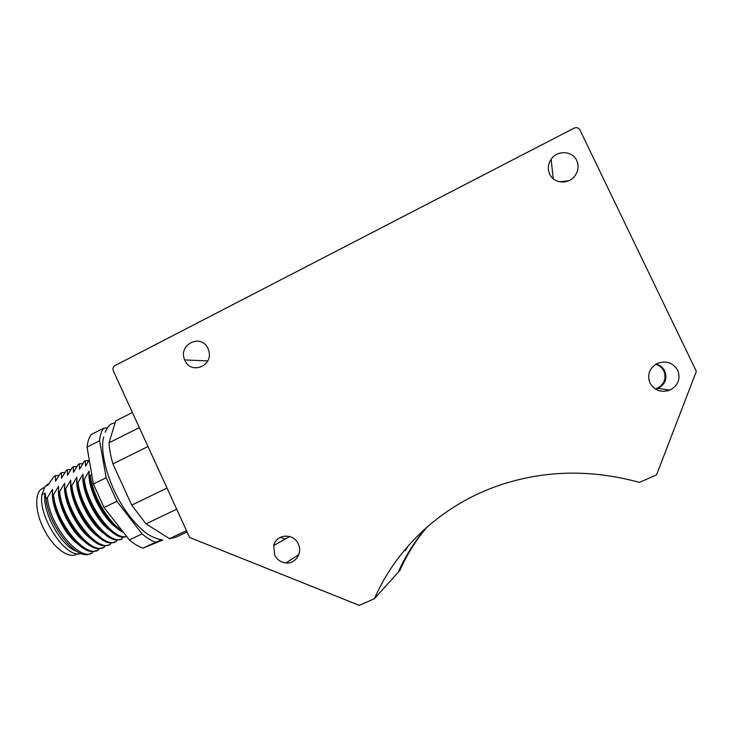 <?xml version="1.0" encoding="UTF-8"?>
<svg xmlns="http://www.w3.org/2000/svg" width="733" height="733" viewBox="0 0 733 733"><rect width="100%" height="100%" fill="white"/><g stroke="black" fill="none" stroke-linecap="round" stroke-linejoin="round"><path stroke-width="1.1" d="M207.97 348.606L208.722 350.603C213.77 365.84 190.928 375.094 184.908 360.37L184.716 359.93C177.569 344.647 201.392 332.919 207.97 348.606M298.304 544.042C302.784 552.874 295.426 564.071 285.925 562.953C280.776 562.358 277.001 559.673 274.591 554.899L273.739 545.508C276.222 533.881 293.686 532.772 298.304 544.042M677.732 370.293C680.792 378.934 678.172 385.54 669.889 390.112C661.175 392.925 654.532 390.552 649.96 383.011C646.973 374.893 649.264 368.442 656.841 363.66C665.811 360.178 672.775 362.386 677.732 370.293M655.65 364.338C659.425 365.437 662.174 367.7 663.906 371.118C666.554 378.585 664.3 384.312 657.144 388.27L657.977 388.398C665.207 384.394 667.488 378.613 664.813 371.063C662.98 367.462 660.057 365.144 656.035 364.099C660.057 365.144 662.98 367.462 664.813 371.063C667.488 378.613 665.207 384.394 657.977 388.398L655.586 389.177L657.977 388.398L669.889 390.112M576.688 160.445C579.024 165.887 578.374 171.101 574.736 176.094C568.332 184.771 553.8 183.626 549.723 174.207C547.505 169.121 547.982 164.155 551.124 159.308C557.126 149.999 572.436 150.632 576.688 160.445M408.712 545.242L405.303 550.73M559.371 181.766L568.533 180.84L559.371 181.766M427.073 526.981C415.886 540.267 406.806 554.771 399.842 570.494L398.166 572.363C405.331 556.173 414.713 541.275 426.313 527.65C414.713 541.275 405.331 556.173 398.166 572.363L374.416 598.687L359.216 605.357L189.645 537.518L113.331 370.806C112.552 368.571 113.102 366.83 114.989 365.593L574.076 128.156C576.605 127.139 578.557 127.734 579.922 129.943L696.35 371.374L656.53 474.892L639.442 482.396C591.843 469.349 545.783 470.1 501.262 484.65C443.557 503.736 397.359 546.222 374.416 598.687M657.144 388.27L655.21 388.939M285.11 539.121L280.391 537.262M77.561 553.727L76.599 554.185C69.003 559.077 53.83 548.257 44.64 530.591C34.955 512.807 34.103 492.713 42.294 488.499L43.329 487.986M129.338 539.937L142.046 533.881L116.913 501.271L104.04 507.529L129.338 539.937C134.267 544.069 138.858 546.8 143.1 548.11L162.845 540.001M91.717 474.37L89.426 476.862C92.083 497.808 109.877 526.578 123.547 532.506M89.426 476.862L89.069 471.182L84.213 479.437C87.282 505.953 113.771 540.872 126.589 536.419M88.959 473.756C88.482 490.414 103.069 518.909 116.547 527.769M84.213 479.437L83.223 479.932C86.173 505.303 110.875 539.167 124.198 537.06L126.708 536.565M83.223 479.932L82.939 474.224L78.028 482.497C81.116 510.498 109.977 546.452 122.164 538.773L123.144 537.06M82.811 477.128C82.426 493.703 96.628 521.502 110.023 530.481M88.775 460.636L85.257 460.837L85.569 466.27L89.252 459.893M82.792 463.595L79.274 463.824L79.521 469.276L84.295 461.314L85.257 460.837M78.028 482.497L77.047 482.992C79.87 508.226 104.388 541.834 117.903 539.983L122.164 538.773M77.047 482.992L76.818 477.256L71.861 485.558C74.83 513.567 103.784 549.402 116.126 541.65L117.097 539.974M76.681 480.5C76.379 496.974 90.214 524.086 103.509 533.184M76.818 466.555L73.309 466.802L73.483 472.281L78.321 464.301L79.274 463.824M71.861 485.558L70.872 486.043C73.584 511.139 97.91 544.5 111.627 542.887L116.126 541.65M70.872 486.043L70.725 480.289L65.704 488.599C68.554 516.637 97.599 552.352 110.106 544.518L111.068 542.878M70.57 483.872C70.359 500.236 83.828 526.66 97.003 535.86M70.863 469.496L67.363 469.771L67.473 475.277L72.356 467.278L73.309 466.802M65.704 488.599L64.724 489.085C67.317 514.044 91.451 547.166 105.35 545.773L110.106 544.518M64.724 489.085L64.641 483.304L59.575 491.632C62.305 519.688 91.433 555.293 104.104 547.386L105.057 545.773M64.467 487.253C64.357 503.489 77.451 529.235 90.507 538.526M64.925 472.437L61.425 472.73L61.48 478.255L66.41 470.247L67.363 469.771M59.575 491.632L58.594 492.118C61.068 516.939 85.01 549.814 99.092 548.66L104.104 547.386M58.594 492.118L58.576 486.309L53.454 494.665C56.065 522.73 85.285 558.225 98.121 550.245L99.056 548.66M58.383 490.624C58.365 506.732 71.101 531.801 84.011 541.174M59.007 475.369L55.506 475.68L55.497 481.233L60.482 473.206L61.425 472.73M53.454 494.665L52.483 495.142C54.838 519.816 78.587 552.453 92.844 551.537L98.121 550.245M52.483 495.142L52.529 489.314L47.352 497.68C49.853 525.763 79.155 561.139 92.147 553.094L93.082 551.537M52.318 493.996C52.4 509.966 64.761 534.357 77.524 543.804M48.552 483.78L45.07 486.428L48.039 484.944L54.15 476.358L55.506 475.68M47.352 497.68L45.95 498.376C48.268 524.15 73.831 557.703 87.933 554.533L92.147 553.094M45.95 498.376L44.988 493.052C41.726 511.46 61.315 546.974 77.038 551.473M147.984 446.516L112.9 463.888L131.711 505.138L167.005 488.059M131.711 505.138L146.014 523.857L169.497 538.663L186.503 530.637M176.68 509.197L146.014 523.857M117.335 420.101L115.704 420.944L109.025 442.787L139.334 427.614M109.025 442.787C109.382 449.1 110.674 456.128 112.9 463.888M169.497 538.663L175.7 537.316L187.098 531.938M115.841 420.852L132.416 412.496L115.704 420.944M142.046 533.881C146.921 538.068 151.438 540.844 155.607 542.2L143.1 548.11M161.746 539.772L155.607 542.2M103.619 428.264C101.411 431.151 100.064 435.32 99.596 440.771L87.062 447.066C87.603 441.596 89.023 437.39 91.323 434.467L103.619 428.264L107.476 427.843M87.062 447.066L93.366 484.046L106.193 477.724L99.596 440.771M106.193 477.724L116.913 501.271M93.366 484.046L104.04 507.529M90.425 476.368C92.972 495.994 108.796 522.941 122.145 530.71M44.988 493.052L41.983 494.546C37.786 516.957 66.364 559.426 81.07 553.47M41.983 494.546L45.07 486.428M298.78 554.661L285.925 562.953M553.259 178.779L551.124 159.308M289.737 536.519L273.739 545.508M207.76 360.902L184.716 359.93M42.294 488.499L44.74 487.28M115.173 422.666L111.608 423.811C109.144 424.984 107.045 427.788 105.295 432.232M161.013 539.58C158.456 539.451 154.443 537.912 148.955 534.971C142.028 530.839 130.831 519.413 122.338 505.596C106.56 480.481 99.697 448.944 103.793 436.905M88.281 461.414L86.961 460.581M82.353 464.282L81.198 463.549M76.443 467.132L75.462 466.5M70.551 469.981L69.745 469.459M64.678 472.812L64.055 472.4M47.489 484.311L48.836 483.643"/></g></svg>
